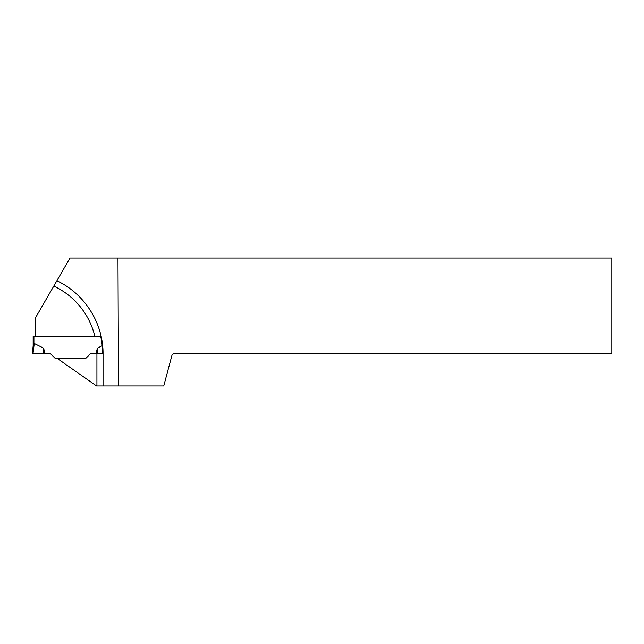 <?xml version="1.0" encoding="UTF-8"?>
<svg xmlns="http://www.w3.org/2000/svg" width="644" height="644" viewBox="0 0 644 644"><rect width="100%" height="100%" fill="white"/><g stroke="black" fill="none" stroke-linecap="round" stroke-linejoin="round"><path stroke-width="0.97" d="M102.195 345.748L97.397 348.138L95.956 353.781L90.41 353.781L86.095 358.104L90.41 353.781L102.597 353.781A80.355 80.355 0 0 0 100.706 336.45L33.158 336.45L33.158 345.989L34.261 343.494L43.591 348.138L45.032 353.781L32.997 353.781L34.261 343.494L33.19 345.748L32.2 353.781L33.19 345.748M53.79 286.105L35.267 318.192L35.267 336.45L94.877 336.45A74.68 74.68 0 0 0 53.79 286.105L69.987 258.051L117.973 258.051L118.496 385.949L96.528 385.949L56.753 358.104L86.095 358.104L54.901 358.104L50.578 353.781L45.032 353.781M32.2 353.781L43.687 353.781L43.591 348.138M97.397 348.138L97.3 353.781M100.706 336.45L94.877 336.45M103.048 385.949L103.048 353.781C103.29 323.216 84.589 293.648 56.865 280.776M118.496 385.949L163.745 385.949L171.98 355.222L173.896 353.306L611.8 353.306L611.8 258.051L117.973 258.051M33.923 336.45L33.923 343.936M96.922 385.949L96.922 353.781M102.597 353.781L103.048 353.781"/></g></svg>
